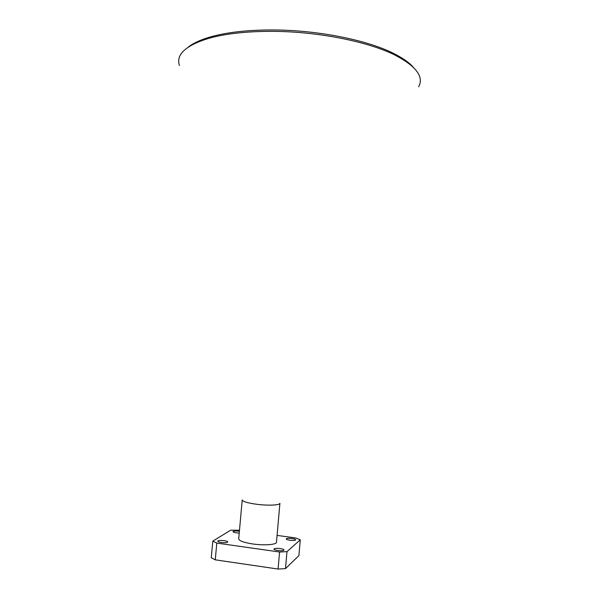 <?xml version="1.0" encoding="UTF-8"?>
<svg xmlns="http://www.w3.org/2000/svg" width="599" height="599" viewBox="0 0 599 599"><rect width="100%" height="100%" fill="white"/><g stroke="black" fill="none" stroke-linecap="round" stroke-linejoin="round"><path stroke-width="0.9" d="M277.816 550.511C275.338 550.122 274.028 549.635 273.9 549.058C274.462 548.325 276.536 548.16 280.122 548.557C282.608 548.946 283.919 549.433 284.053 550.017C283.499 550.743 281.425 550.908 277.816 550.511M239.233 533.05L236.455 532.84C234.269 532.504 233.123 532.099 233.026 531.627C233.595 530.976 235.594 530.834 239.023 531.208L239.398 531.261M289.931 540.246C287.557 539.879 286.307 539.437 286.18 538.913C286.689 538.276 288.621 538.142 291.975 538.508C294.356 538.875 295.607 539.317 295.741 539.841C295.24 540.485 293.3 540.62 289.931 540.246M221.286 542.499C219.009 542.147 217.826 541.706 217.729 541.174C218.35 540.44 220.499 540.268 224.168 540.665C226.444 541.017 227.635 541.459 227.74 541.99C227.126 542.731 224.977 542.896 221.286 542.499M188.258 47.081C193.185 43.18 200.5 39.811 210.197 36.988C226.415 32.361 246.87 30.017 271.557 29.95C316.452 29.853 366.768 39.856 393.416 53.341C402.461 57.833 409.057 62.446 413.22 67.163M418.664 86.825C424.114 76.799 416.223 66.227 394.996 55.115C367.913 41.443 316.586 31.26 270.815 31.343C245.65 31.403 224.82 33.776 208.332 38.456C185.465 45.629 175.829 54.636 179.415 65.478M279.913 503.287C280.145 505.234 267.753 505.773 256.327 504.231C247.35 502.95 242.647 501.513 242.221 499.925L238.709 538.845C239.098 540.852 243.786 542.559 252.778 543.967C264.211 545.659 276.671 544.686 276.476 542.222L279.913 503.287M278.086 569.05L279.583 552.001L286.988 551.649L300.279 539.796L298.908 555.617L285.506 568.608L278.086 569.05L215.266 559.833L211.267 557.751L212.787 541.137L230.675 530.19L239.488 530.227M212.787 541.137L216.793 543.083L215.266 559.833M279.583 552.001L216.793 543.083M300.279 539.796L295.846 537.984L277.082 535.401M286.988 551.649L285.506 568.608M393.416 53.341L394.996 55.115M210.197 36.988L208.332 38.456"/></g></svg>
